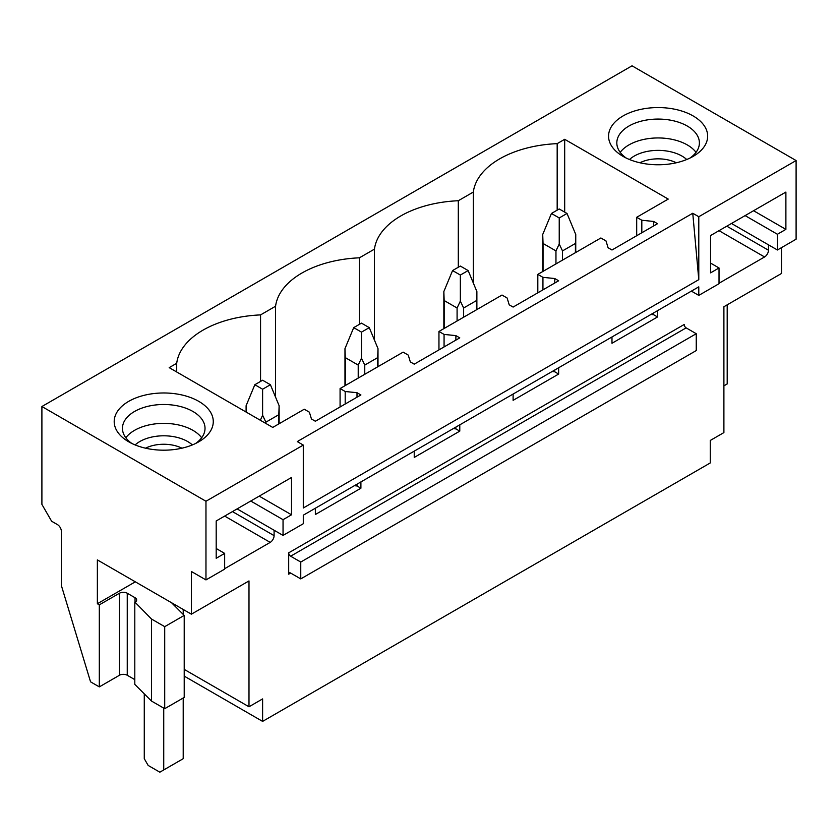 <?xml version="1.0" encoding="UTF-8"?>
<svg xmlns="http://www.w3.org/2000/svg" width="838" height="838" viewBox="0 0 838 838"><rect width="100%" height="100%" fill="white"/><g stroke="black" fill="none" stroke-linecap="round" stroke-linejoin="round"><path stroke-width="1.26" d="M41.9 406.524L41.9 504.382L51.631 521.236L57.466 524.609A5.51 3.174 60 0 1 61.363 531.344L61.363 585.511L90.556 681.839L99.313 686.888L99.313 604.858L97.365 603.737L97.365 559.91L191.378 614.181L191.378 571.485L205.97 579.917L205.97 501.25L41.9 406.524L632.03 65.814L796.1 160.55L698.787 216.728L692.754 213.25L297.26 441.584L303.293 445.072L205.97 501.25M473.323 283.014L473.323 192.059A90.829 52.438 0 0 1 557.176 143.644L564.686 139.307L668.232 199.088L636.691 217.293L641.814 220.247L653.63 221.452L657.526 223.694L611.981 249.996L608.084 247.744L606 240.925L600.888 237.971L537.818 274.382L542.94 277.336L554.756 278.53L558.653 280.782L513.107 307.075L509.211 304.833L507.126 298.003L502.014 295.049L438.955 331.46L444.067 334.414L455.882 335.619L459.779 337.871L414.234 364.163L410.337 361.911L408.253 355.092L403.141 352.138L340.081 388.549L345.193 391.503L357.009 392.708L360.906 394.949L315.36 421.242L311.464 419L309.379 412.181L304.267 409.216L272.738 427.422L169.192 367.641L176.703 363.304A90.829 52.438 0 0 1 260.555 314.899L260.555 381.416M473.323 192.059L458.302 200.732A90.829 52.438 0 0 0 374.45 249.137L359.429 257.811A90.829 52.438 0 0 0 275.576 306.226L260.555 314.899M177.687 394.132A49.547 28.607 0 0 0 121.133 406.985A49.547 28.607 0 0 0 128.706 441.804A49.547 28.607 0 0 0 149.793 449.032A49.547 28.607 0 0 0 198.774 441.804A49.547 28.607 0 0 0 177.687 394.132M610.567 144.22A49.547 28.607 0 0 0 623.074 156.392A49.547 28.607 0 0 0 693.141 156.392A49.547 28.607 0 0 0 705.648 128.109A49.547 28.607 0 0 0 644.16 108.72A49.547 28.607 0 0 0 610.567 144.22M303.293 445.072L303.293 507.996L698.787 279.662L692.754 213.25M796.1 160.55L796.1 239.207L777.413 249.996L777.413 234.263L785.887 229.371L785.887 192.07L710.561 235.551L710.561 272.863L719.025 267.971L719.025 283.705L698.787 295.395L698.787 286.847L303.293 515.192L303.293 523.729L283.045 535.409L283.045 519.686L291.519 514.794L291.519 477.482L216.194 520.974L216.194 558.286L224.657 553.394L224.657 569.128L205.97 579.917M698.787 216.728L698.787 279.662M558.653 367.756L558.653 374.052L513.107 400.344L513.107 394.049M459.779 424.845L459.779 431.13L414.234 457.433L414.234 451.137M360.906 481.923L360.906 488.219L315.36 514.511L315.36 508.216M274.099 530.245L274.099 535.639L232.44 511.589M224.657 568.677L270.203 542.385A5.51 3.174 120 0 0 274.099 535.639M781.498 247.639L781.498 273.481L723.896 306.739L723.896 432.597L710.268 440.463L710.268 462.943L262.608 721.392L262.608 698.913L248.991 706.78L248.991 580.923L191.378 614.181M768.467 244.822L768.467 250.216L726.808 226.176M719.025 283.254L764.57 256.962A5.51 3.174 120 0 0 768.467 250.216M657.526 310.678L657.526 316.963L611.981 343.266L611.981 336.97M288.691 552.829L288.691 574.187A2.755 1.592 60 0 1 289.267 572.92A2.755 1.592 60 0 1 290.639 573.056L300.758 578.901L300.758 562.047L290.639 556.202A2.755 1.592 60 0 1 288.691 552.829L684.185 324.495A2.755 1.592 60 0 0 686.133 327.868L696.252 333.713L300.758 562.047M696.252 333.713L696.252 350.567L300.758 578.901M184.213 676.119L262.608 721.392M564.686 139.307L564.686 212.129M557.176 143.644L557.176 210.17M636.691 217.293L636.691 235.719M340.081 388.549L340.081 406.975M438.955 331.46L438.955 349.886M537.818 274.382L537.818 292.808M458.302 200.732L458.302 267.249M641.814 220.247L641.814 232.765M653.63 221.452L653.63 225.946M653.63 312.92L653.63 314.721L657.526 316.963M650.979 314.449L653.63 314.721M374.45 340.092L374.45 249.137M359.429 257.811L359.429 324.337M542.94 277.336L542.94 289.854M554.756 278.53L554.756 283.035M554.756 370.008L554.756 371.8L558.653 374.052M552.106 371.538L554.756 371.8M275.576 397.181L275.576 306.226M444.067 334.414L444.067 346.932M455.882 335.619L455.882 340.113M455.882 427.087L455.882 428.888L459.779 431.13M453.232 428.616L455.882 428.888M176.703 371.978L176.703 363.304M345.193 391.503L345.193 404.021M357.009 392.708L357.009 397.202M357.009 484.175L357.009 485.967L360.906 488.219M354.359 485.705L357.009 485.967M777.413 249.996L731.48 223.474M698.787 295.395L691.392 291.121M723.896 385.857L727.195 383.94L727.195 304.833M626.258 158.078A41.292 23.841 180 0 1 618.486 149.614A41.292 23.841 180 0 1 616.82 142.9A41.292 23.841 180 0 1 652.236 119.31A41.292 23.841 180 0 1 697.719 136.196A41.292 23.841 180 0 1 699.395 142.9A41.292 23.841 180 0 1 689.957 158.078M620.193 152.348A41.292 23.841 180 0 1 658.102 137.945A41.292 23.841 180 0 1 696.022 152.348M719.025 267.971L710.561 263.09M785.887 229.371L753.572 210.726M777.413 234.263L745.108 215.607M283.045 535.409L237.112 508.896M151.479 619.02L164.709 626.656L164.709 708.686L151.479 701.05L151.479 619.02L135.033 602.218A5.51 3.174 0 0 0 136.646 599.977A5.51 3.174 0 0 0 135.033 597.724L127.25 593.231A5.51 3.174 0 0 0 119.457 593.231L99.313 604.858M164.709 708.686L184.213 697.436L184.213 615.406L164.709 626.656M184.213 615.406L171.539 602.731M135.327 581.823L97.365 603.737M151.479 701.05L134.803 684.384L134.803 602.344M184.213 669.384L248.991 706.78M99.313 686.888L119.457 675.26A5.51 3.174 0 0 1 127.25 675.26L134.803 679.628M195.589 443.491A41.292 23.841 0 0 0 205.027 428.323A41.292 23.841 0 0 0 175.362 405.456A41.292 23.841 0 0 0 122.453 428.323A41.292 23.841 0 0 0 131.891 443.491M201.654 437.761A41.292 23.841 0 0 0 175.362 424.332A41.292 23.841 0 0 0 125.826 437.761M283.045 519.686L250.74 501.03M291.519 514.794L259.204 496.138M224.657 553.394L216.194 548.502M567.022 213.47L559.229 208.976L551.446 213.47L559.229 217.964L567.022 213.47L575.748 234.472L575.748 252.479M575.748 234.472L575.423 243.46L562.508 250.908L559.229 244.005L555.961 250.908L555.961 263.907M559.229 217.964L559.229 244.005M551.446 213.47L542.72 234.472L543.045 243.46L555.961 250.908M575.423 243.46L575.423 252.667M562.508 250.908L562.508 260.126M543.045 243.46L543.045 271.365M468.149 270.559L460.355 266.065L452.572 270.559L460.355 275.053L468.149 270.559L476.874 291.561L476.874 309.568M476.874 291.561L476.55 300.538L463.634 307.996L460.355 301.093L457.087 307.996L457.087 320.996M460.355 275.053L460.355 301.093M452.572 270.559L443.847 291.561L444.171 300.538L457.087 307.996M476.55 300.538L476.55 309.756M463.634 307.996L463.634 317.204M444.171 300.538L444.171 328.444M369.275 327.637L361.482 323.143L353.699 327.637L361.482 332.131L369.275 327.637L378.001 348.639L378.001 366.646M378.001 348.639L377.676 357.627L364.76 365.075L361.482 358.172L358.214 365.075L358.214 378.074M361.482 332.131L361.482 358.172M353.699 327.637L344.973 348.639L345.298 357.627L358.214 365.075M377.676 357.627L377.676 366.835M364.76 365.075L364.76 374.293M345.298 357.627L345.298 385.532M270.402 384.726L262.608 380.232L254.825 384.726L262.608 389.22L270.402 384.726L279.127 405.728L279.127 423.735M279.127 405.728L278.803 414.705L265.887 422.163L262.608 415.26L260.335 420.267M262.608 389.22L262.608 415.26M254.825 384.726L246.1 405.728L246.257 412.139M278.803 414.705L278.803 423.923M265.887 422.163L265.887 423.473M183.208 609.467L183.208 614.401M183.208 698.012L183.208 758.694L159.849 772.186L148.169 765.44L144.272 758.694L144.272 693.843M163.735 708.131L163.735 769.933M686.72 159.513A33.771 19.504 0 0 0 629.495 159.513M676.297 162.771A27.706 15.995 0 0 0 639.907 162.771M192.352 444.936A33.771 19.504 0 0 0 173.246 436.588A33.771 19.504 0 0 0 135.128 444.936M145.55 448.183A27.706 15.995 180 0 1 171.539 444.905A27.706 15.995 180 0 1 181.93 448.183M290.639 573.056L288.691 574.187M290.639 556.202L686.133 327.868M719.025 230.67L764.57 256.962M135.033 602.218L135.033 597.724M127.25 675.26L127.25 593.231M119.457 675.26L119.457 593.231M270.203 542.385L224.657 516.082M542.72 234.472L542.72 271.554M443.847 291.561L443.847 328.632M344.973 348.639L344.973 385.721M246.1 405.728L246.1 412.045"/></g></svg>
